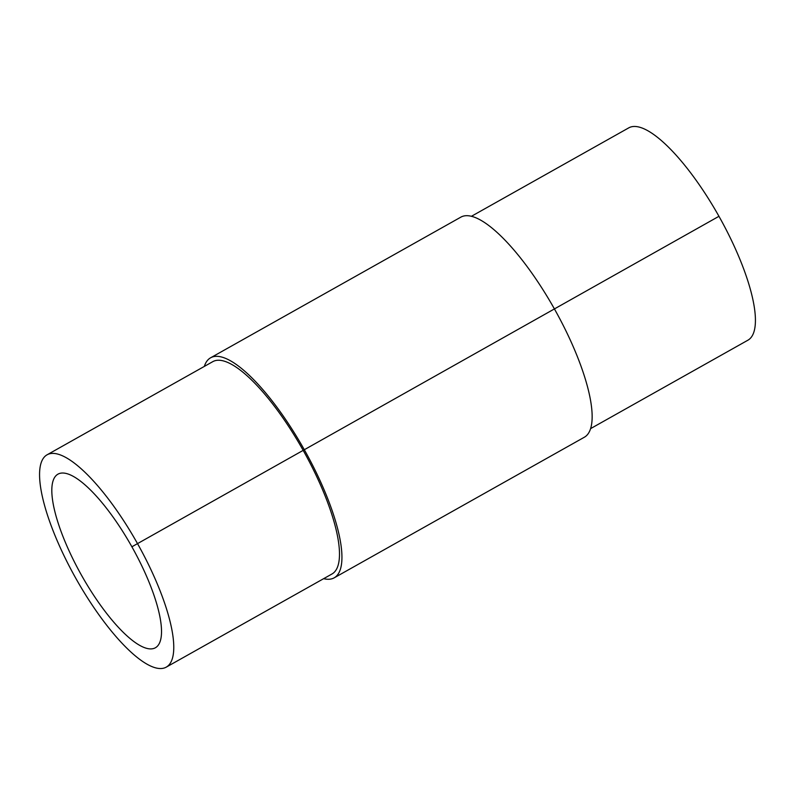<?xml version="1.0" encoding="UTF-8"?>
<svg xmlns="http://www.w3.org/2000/svg" width="795" height="795" viewBox="0 0 795 795"><rect width="100%" height="100%" fill="white"/><g stroke="black" fill="none" stroke-linecap="round" stroke-linejoin="round"><path stroke-width="1.19" d="M131.712 546.473A99.544 28.938 60.7 0 1 155.442 647.736A99.544 28.938 60.7 0 1 81.448 575.143A99.544 28.938 60.7 0 1 57.896 474.198A99.544 28.938 60.7 0 1 131.712 546.473M47.014 454.839L212.742 361.685A121.744 35.387 60.7 0 1 303.024 450.089A121.744 35.387 60.7 0 1 332.042 573.95L166.324 667.094A121.744 35.387 60.7 0 1 75.813 578.313A121.744 35.387 60.7 0 1 47.014 454.839A121.744 35.387 60.7 0 1 137.306 543.243A121.744 35.387 60.7 0 1 166.324 667.094M204.335 366.416A126.186 36.679 60.7 0 1 210.566 357.82A126.186 36.679 60.7 0 1 304.147 449.443A126.186 36.679 60.7 0 1 334.218 577.816A126.186 36.679 60.7 0 1 323.635 578.671M210.566 357.82L460.772 217.184A126.186 36.679 60.7 0 1 554.354 308.808A126.186 36.679 60.7 0 1 584.434 437.18L334.218 577.816M471.356 216.329L628.676 127.906A121.744 35.387 60.7 0 1 718.958 216.3A121.744 35.387 60.7 0 1 747.976 340.161L590.665 428.584M131.891 546.791L718.958 216.3"/></g></svg>
